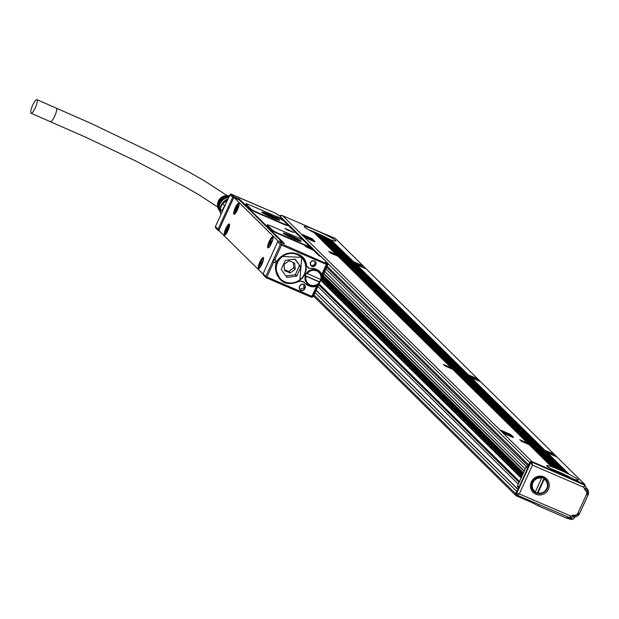 <?xml version="1.0" encoding="UTF-8"?>
<svg xmlns="http://www.w3.org/2000/svg" width="619" height="619" viewBox="0 0 619 619"><rect width="100%" height="100%" fill="white"/><g stroke="black" fill="none" stroke-linecap="round" stroke-linejoin="round"><path stroke-width="0.93" d="M224.751 205.81A14.779 14.322 134.6 0 0 222.089 211.652L222.182 211.744M224.852 205.81L222.778 203.767L227.421 200.247M220.844 214.685L220.379 209.029L222.275 210.901M222.778 203.767A13.695 13.27 134.6 0 0 220.379 209.029M227.66 199.736A10.863 10.531 134.6 0 0 222.399 204.309M228.032 198.908A11.521 11.165 134.6 0 0 220.704 213.269M228.968 196.85A9.943 9.633 134.6 0 0 220.271 212.108M229.076 196.625A9.803 9.502 134.6 0 0 219.977 211.621M229.185 196.385A9.641 9.347 134.6 0 0 219.683 211.125M229.138 196.385L229.216 196.208A9.509 9.215 134.6 0 0 219.389 210.638M229.378 195.952A9.239 8.952 134.6 0 0 218.724 209.516L219.258 210.414M228.705 197.438A10.244 9.927 134.6 0 0 220.488 212.464A10.105 9.796 134.6 0 1 228.829 197.152M229.216 196.208L229.657 196.463M284.469 243.6L239.452 199.186L239.313 200.053M30.95 113.145A7.389 1.702 113.3 0 1 32.567 105.47A7.389 1.702 113.3 0 1 36.923 99.659A7.389 1.702 113.3 0 1 37.055 99.752A7.389 1.702 113.3 0 1 35.438 107.427A7.389 1.702 113.3 0 1 31.082 113.231A7.389 1.702 113.3 0 1 30.95 113.145M219.111 230.136L218.584 230.74A1.083 1.052 -45.4 0 1 218.043 229.324L232.589 197.407L234.013 196.842L233.789 197.941M287.642 225.355A6.523 0.565 -155.5 0 1 287.75 225.548A6.523 0.565 -155.5 0 1 282.96 223.977L283.138 223.583A6.523 0.565 24.5 0 0 287.928 225.154A6.523 0.565 24.5 0 0 287.82 224.96L282.728 219.938L280.67 218.84A5.865 0.511 24.5 0 1 275.587 216.24L250.641 205.338A6.523 0.565 24.5 0 0 245.859 203.767A6.523 0.565 24.5 0 0 245.96 203.961L251.306 209.23A6.523 0.565 24.5 0 0 258.278 212.866L283.138 223.583M245.89 204.115A6.523 0.565 -155.5 0 0 245.673 204.154A6.523 0.565 -155.5 0 0 245.782 204.347L251.128 209.624A6.523 0.565 -155.5 0 0 258.1 213.261L282.96 223.977M286.69 229.75L293.971 232.543L285.429 228.504L286.69 229.75M309.028 246.439A6.523 0.565 -155.5 0 1 309.136 246.633A6.523 0.565 -155.5 0 1 304.347 245.062L304.525 244.667A6.523 0.565 24.5 0 0 309.314 246.238A6.523 0.565 24.5 0 0 309.206 246.045L303.859 240.776A6.523 0.565 24.5 0 0 296.888 237.139L272.027 226.422A6.523 0.565 24.5 0 0 267.246 224.852A6.523 0.565 24.5 0 0 267.346 225.045L272.693 230.314A6.523 0.565 24.5 0 0 279.664 233.959L304.525 244.667M267.276 225.2A6.523 0.565 -155.5 0 0 267.06 225.246A6.523 0.565 -155.5 0 0 267.168 225.44L272.515 230.709A6.523 0.565 -155.5 0 0 279.486 234.346L304.347 245.062M279.03 241.255L284.516 243.615L279.061 241.263A1.083 1.083 0 0 0 277.637 241.805L277.676 241.797M278.712 277.56A15.429 14.957 134.6 0 0 279.208 277.908M300.532 256.281A15.429 14.957 134.6 0 0 300.176 255.786M215.513 227.815L218.252 230.516A1.083 1.083 0 0 0 218.584 230.74L218.608 230.748M245.31 205.787L239.081 199.829A2.174 0.503 -66.7 0 0 239.05 199.798A2.174 0.503 -66.7 0 0 239.004 199.79M282.697 242.826L277.908 237.843M277.66 214.801L276.198 213.532L230.694 194.033L229.92 194.768L215.373 226.686L215.892 228.094L215.373 227.653M239.452 199.186L234.013 196.842L230.694 194.033M276.198 213.532L276.616 213.988M281.753 243.909L281.297 243.925L281.49 245.085L274.759 259.856L274.062 259.493L272.987 261.86L273.683 262.224L266.944 276.995L265.977 277.552L265.783 276.391L263.114 273.753L277.66 241.843A1.083 1.052 -45.4 0 1 279.076 241.271L281.753 243.909L327.304 263.957L327.134 264.646L327.304 263.957L326.352 264.414L281.49 245.085M265.783 276.391L280.33 244.474L281.297 243.925M326.994 263.516L325.462 262.108L327.304 263.957M327.149 264.12L325.462 262.108L327.405 262.943L327.258 263.864M320.874 256.529L320.897 256.529A1.083 1.052 -45.4 0 1 321.447 257.071M327.405 262.943A1.083 1.052 -45.4 0 1 327.931 264.352L327.946 264.383A1.083 1.083 0 0 0 327.722 263.16L321.23 256.753A1.083 1.083 0 0 0 320.897 256.529L327.405 262.943M319.288 255.84L320.913 256.545L318.971 255.709L313.593 250.308L311.38 249.295A5.865 0.511 -155.5 0 1 305.329 246.207A5.865 0.511 -155.5 0 1 307.767 246.625A5.865 0.511 -155.5 0 1 309.314 247.267L311.256 248.103L311.388 249.442M313.64 250.347L319.149 255.786M281.699 219.853L281.088 218.352L281.219 219.699M281.684 219.83L280.593 217.865L281.243 218.445M282.272 219.877L280.593 217.865L282.535 218.7L282.372 219.644M279.246 215.482L282.535 218.7A1.083 1.052 -45.4 0 1 283.053 220.109L283.076 220.14A1.083 1.083 0 0 0 282.844 218.917L279.602 215.714A1.083 1.052 -45.4 0 1 279.819 216.023M279.285 215.505A1.083 1.052 -45.4 0 1 279.602 215.714A1.083 1.083 0 0 0 279.27 215.489L277.343 214.661L279.27 215.489M293.948 232.543L284.988 228.357M284.531 282.102L280.074 279.099L275.749 269.605A15.429 14.957 -45.4 0 1 297.282 254.123A15.429 14.957 -45.4 0 1 301.739 257.125A15.429 14.957 -45.4 0 1 306.065 266.619A15.429 14.957 -45.4 0 1 284.531 282.102M263.632 275.161L263.323 274.944A1.083 1.083 0 0 1 263.09 273.722L263.632 275.161M313.369 296.308A1.083 1.052 -45.4 0 1 312.456 296.911A1.083 1.083 0 0 0 313.4 296.3L319.582 282.666M265.977 277.552L311.272 297.174L266.24 277.769M311.171 297.128L312.123 297.267L312.587 296.555L316.719 287.564L312.502 296.818M266.944 276.995L311.806 296.331L312.123 297.267L312.587 296.555M277.436 237.642L245.101 205.485M278.186 241.263A2.174 0.503 113.3 0 0 278.109 241L234.23 197.732L239.081 199.829M234.23 197.732A2.174 0.503 113.3 0 0 234.191 197.709A2.174 0.503 113.3 0 0 232.953 199.326L219.66 228.488A2.174 0.503 113.3 0 0 219.149 230.833L262.998 274.07M273.683 262.224L275.037 262.812L276.12 260.444L274.759 259.856M316.595 287.765L316.263 286.543A1.083 1.052 134.6 0 0 315.558 286.504L315.411 286.349A1.083 1.052 -45.4 0 1 316.116 286.396L316.402 285.754L316.75 287.015M299.542 281.204C286.992 286.574 278.991 282.79 275.532 269.853C273.242 250.571 304.95 246.354 306.591 265.737L306.134 265.644A15.552 15.065 134.6 0 1 306.235 266.665L306.103 269.961A15.552 15.065 134.6 0 1 302.498 277.869L299.225 280.794L304.068 282.187A9.022 8.743 134.6 0 0 307.782 285.282L309.724 286.117A9.022 8.743 134.6 0 0 315.558 286.504M306.591 265.737L309.074 268.306L310.382 268.337A9.022 8.743 134.6 0 1 315.233 268.932L317.176 269.768A9.022 8.743 134.6 0 1 321.385 273.722A1.083 1.052 134.6 0 0 321.895 274.194L326.352 264.414M314.367 260.893A2.933 2.84 134.6 0 0 310.529 262.425A2.933 2.84 134.6 0 0 315.543 265.102A2.933 2.84 134.6 0 0 314.367 260.893M299.998 285.916A2.716 2.631 134.6 0 1 304.339 285.026A2.716 2.631 134.6 0 1 304.858 288.005L304.726 288.918A2.933 2.84 134.6 0 1 300.486 290.226A2.933 2.84 134.6 0 1 299.488 286.659L299.998 285.916L299.642 286.705A2.716 2.631 134.6 0 0 304.006 289.53A2.716 2.631 134.6 0 0 304.494 288.794L303.774 288.083L303.937 284.709M305.09 288.129A2.933 2.84 134.6 0 0 300.261 285.204A2.933 2.84 134.6 0 0 299.844 285.87M321.895 274.194L323.041 273.699L327.258 264.445M321.594 274.735L321.137 275.726M316.974 284.864L316.549 285.8M272.492 217.826A9.78 0.851 24.5 0 0 279.672 220.186A9.78 0.851 24.5 0 0 269.056 214.437A9.78 0.851 24.5 0 0 261.876 212.077A9.78 0.851 24.5 0 0 272.492 217.826M293.878 238.911A9.78 0.851 24.5 0 0 301.058 241.271A9.78 0.851 24.5 0 0 290.443 235.522A9.78 0.851 24.5 0 0 283.262 233.162A9.78 0.851 24.5 0 0 293.878 238.911M316.487 286.674L311.806 296.331M267.663 246.563A6.082 1.408 -66.7 0 0 267.973 247.817A6.082 1.408 -66.7 0 0 270.913 244.389A6.082 1.408 -66.7 0 0 273.103 237.897A6.082 1.408 -66.7 0 0 272.793 236.644A6.082 1.408 -66.7 0 0 269.845 240.071A6.082 1.408 -66.7 0 0 267.663 246.563M233.673 213.052A6.082 1.408 -66.7 0 0 233.982 214.306A6.082 1.408 -66.7 0 0 236.93 210.878A6.082 1.408 -66.7 0 0 239.112 204.386A6.082 1.408 -66.7 0 0 238.802 203.133A6.082 1.408 -66.7 0 0 235.854 206.56A6.082 1.408 -66.7 0 0 233.673 213.052M262.557 257.767A6.082 1.408 -66.7 0 0 259.113 263.709A6.082 1.408 -66.7 0 0 258.456 268.7A6.082 1.408 -66.7 0 0 259.168 268.46A6.082 1.408 -66.7 0 0 262.618 262.518A6.082 1.408 -66.7 0 0 263.276 257.527A6.082 1.408 -66.7 0 0 262.557 257.767M228.566 224.256A6.082 1.408 -66.7 0 0 225.123 230.198A6.082 1.408 -66.7 0 0 224.465 235.189A6.082 1.408 -66.7 0 0 225.184 234.949A6.082 1.408 -66.7 0 0 228.628 229.007A6.082 1.408 -66.7 0 0 229.285 224.016A6.082 1.408 -66.7 0 0 228.566 224.256M275.037 262.812L272.987 261.86M274.929 262.696L275.981 260.382M315.411 286.349A9.022 8.743 -45.4 0 1 309.57 285.97L307.628 285.135A9.022 8.743 -45.4 0 1 305.097 283.456M303.743 281.777L299.225 280.794M308.858 268.251L306.134 265.644M319.706 271.447A9.022 8.743 -45.4 0 1 321.238 273.567A1.083 1.052 134.6 0 0 321.509 273.9M314.235 261.056A2.716 2.631 134.6 0 0 311.202 265.45A2.716 2.631 134.6 0 0 315.303 264.986A2.716 2.631 134.6 0 0 314.235 261.056M304.13 287.293L304.858 288.005L304.726 288.918M316.046 285.297L316.402 285.754A1.083 1.052 -45.4 0 0 315.651 285.723A8.473 8.217 -45.4 0 1 306.475 273.203A8.473 8.217 -45.4 0 1 320.921 274.163L320.232 273.49A8.473 8.217 134.6 0 0 318.893 271.432M322.677 273.931L321.447 274.689A1.083 1.052 -45.4 0 1 320.921 274.163M320.758 274.008A1.083 1.052 -45.4 0 1 320.232 273.49M307.009 283.479A8.473 8.217 134.6 0 0 309.105 284.802A8.473 8.217 134.6 0 0 309.214 284.841M278.867 220.178A9.78 0.851 24.5 0 0 268.785 215.025L262.41 212.681M300.254 241.263A9.78 0.851 24.5 0 0 290.172 236.118L283.796 233.765M268.476 247.724L268.437 246.904A6.082 1.408 113.3 0 1 270.224 241.224A6.082 1.408 113.3 0 1 273.064 237.069M234.485 214.213A6.082 1.408 113.3 0 1 234.446 213.393L239.073 203.558M263.547 257.953L263.338 258.1A6.082 1.408 -66.7 0 0 260.228 263.183A6.082 1.408 -66.7 0 0 258.959 268.615M229.556 224.442A6.082 1.408 -66.7 0 0 229.347 224.589L224.968 235.096M314.622 261.264A2.716 2.631 -45.4 0 1 311.264 265.265L310.877 265.056M303.774 288.083L299.836 289.29M278.202 220A8.697 0.758 24.5 0 0 268.979 215.219A8.697 0.758 24.5 0 0 262.982 213.068M299.588 241.085A8.697 0.758 24.5 0 0 290.365 236.303A8.697 0.758 24.5 0 0 284.369 234.152M305.399 280.724A8.148 7.9 134.6 0 0 307.001 283.03L307.612 283.634A8.148 7.9 134.6 0 0 319.922 282.202L319.543 281.823A8.148 7.9 134.6 0 0 320.642 279.494M306.475 273.196L321.091 279.641A8.148 7.9 134.6 0 0 319.056 272.027L318.445 271.424A8.148 7.9 134.6 0 0 316.116 269.853M273.111 237.379A5.648 1.308 -66.7 0 0 269.164 244.165A5.648 1.308 -66.7 0 0 268.731 247.546M239.12 203.868A5.648 1.308 -66.7 0 0 235.181 210.653A5.648 1.308 -66.7 0 0 234.74 214.035M263.593 258.262A5.648 1.308 -66.7 0 0 259.647 265.048A5.648 1.308 -66.7 0 0 259.214 268.429M229.603 224.751A5.648 1.308 -66.7 0 0 225.664 231.537A5.648 1.308 -66.7 0 0 225.223 234.918M319.056 272.027A8.148 7.9 134.6 0 0 306.745 273.459M305.283 275.726L305.577 276.02A8.148 7.9 134.6 0 0 307.612 283.634M271.408 243.383L270.101 245.132M270.642 243.948L269.915 245.054M270.457 243.871L270.712 242.694L271.555 243.058M271.114 241.928L271.579 242.13L270.843 241.681L270.712 242.694M271.091 241.921L271.896 241.193M271.756 242.586L272.399 240.079L271.71 241.108M237.417 209.872L236.11 211.621M236.651 210.437L235.924 211.536M236.466 210.359L236.721 209.183L237.564 209.547M237.766 209.075L238.261 206.413L237.1 208.41L237.588 208.618L236.853 208.17L236.721 209.183M261.891 264.267L260.584 266.015M261.125 264.831L260.398 265.938M260.939 264.754L261.195 263.578L262.038 263.942M261.597 262.812L262.061 263.013L261.326 262.564L261.195 263.578M261.574 262.804L262.379 262.077M262.239 263.47L262.882 260.963L262.193 261.992M227.9 230.755L226.593 232.504M227.134 231.32L226.407 232.419M226.949 231.243L227.204 230.067L228.047 230.43M228.249 229.959L228.744 227.297L227.583 229.293L228.071 229.502L227.335 229.053L227.204 230.067M319.543 281.823L305.291 275.687M307.217 273.706A7.714 7.474 -45.4 0 1 320.774 279.548M319.605 282.109A7.714 7.474 -45.4 0 1 306.049 276.267L319.922 282.202M306.049 276.267L305.577 276.02M310.351 248.753L312.316 249.325L310.088 248.529M279.386 218.252L280.028 218.553M270.48 242.47L271.602 242.95M236.489 208.959L237.611 209.439M260.963 263.354L262.085 263.833M226.972 229.842L228.094 230.322M276.778 274.147A15.212 14.74 134.6 0 0 279.827 278.55A15.212 14.74 134.6 0 0 279.873 278.596M301.236 256.931A15.212 14.74 134.6 0 0 301.182 256.885A15.212 14.74 134.6 0 0 296.725 253.898M280.074 278.798A15.212 14.74 -45.4 0 1 279.92 278.643A15.212 14.74 -45.4 0 1 276.198 272.368M294.938 253.341A15.212 14.74 -45.4 0 1 301.283 256.978A15.212 14.74 -45.4 0 1 301.43 257.133M280.275 278.991A15.212 14.74 -45.4 0 1 280.221 278.945A15.212 14.74 -45.4 0 1 281.985 256.359A15.212 14.74 -45.4 0 1 301.585 257.28A15.212 14.74 -45.4 0 1 301.639 257.326M299.921 279.958A15.212 14.74 -45.4 0 1 280.322 279.037A15.212 14.74 -45.4 0 1 282.086 256.452L301.685 257.372L299.921 279.958M299.828 279.827A14.995 14.531 -45.4 0 1 279.177 277.405A14.995 14.531 -45.4 0 1 282.249 256.661A14.995 14.531 -45.4 0 1 302.9 259.082A14.995 14.531 -45.4 0 1 299.828 279.827M295.325 259.346A0.433 0.418 -45.4 0 0 294.938 259.175L285.591 260.32A0.433 0.418 -45.4 0 0 285.243 260.576L281.305 269.219A0.433 0.418 -45.4 0 0 281.343 269.644L286.752 277.15A0.433 0.418 -45.4 0 0 287.139 277.312L296.486 276.175A0.433 0.418 -45.4 0 0 296.834 275.912L300.78 267.269A0.433 0.418 -45.4 0 0 300.741 266.843L295.232 259.245M300.741 266.843L294.806 259.191M299.325 265.45A0.433 0.418 -45.4 0 1 299.364 265.876L295.425 274.519A0.433 0.418 -45.4 0 1 295.077 274.782L285.854 275.904M295.031 269.42A0.433 0.418 134.6 0 0 295.209 269.025L294.698 263.377A0.433 0.418 134.6 0 0 294.451 263.036L289.29 260.816A0.433 0.418 134.6 0 0 288.864 260.87L284.222 264.29A0.433 0.418 134.6 0 0 284.044 264.684L284.554 270.325A0.433 0.418 134.6 0 0 284.802 270.665L289.963 272.886A0.433 0.418 134.6 0 0 290.388 272.84L295.031 269.42L293.576 267.988A0.433 0.418 -45.4 0 0 293.762 267.594L293.298 262.541M290.388 272.84L288.934 271.408L293.576 267.988M288.934 271.408A0.433 0.418 -45.4 0 1 288.508 271.455L284.5 269.729M336.527 254.927L314.026 232.582A17.386 1.517 -155.5 0 1 304.2 226.539A17.386 1.517 -155.5 0 1 308.92 227.552L308.038 226.678L282.597 215.714L531.984 461.596L557.425 472.56L556.535 471.686A17.386 1.517 -155.5 0 1 546.709 465.643A17.386 1.517 -155.5 0 1 551.436 466.656L529.028 444.566L520.997 441.092M528.742 444.434L521.074 440.921M528.649 444.187L527.767 443.32L519.736 439.846M527.481 443.196L519.813 439.676M527.388 442.941L452.644 369.257L444.612 365.783M452.357 369.133L444.69 365.612M452.265 368.878L451.383 368.011L443.351 364.537M451.096 367.887L443.428 364.374M451.003 367.632L338.075 256.289L330.043 252.823M337.788 256.165L330.12 252.653M337.695 255.918L336.813 255.051L328.782 251.577M336.434 254.672L328.859 251.407M500.879 430.662L503.533 433.331L512.47 437.285L513.43 437.122L510.752 434.492L501.042 430.306L503.719 432.944L512.648 436.898M513.406 437.161L512.47 437.285M302.289 234.856L304.943 237.534L313.872 241.487L314.854 241.356L312.162 238.686L302.451 234.5L305.121 237.139L314.057 241.093M314.816 241.364L313.872 241.487M531.984 461.596A1.741 1.687 134.6 0 0 529.709 462.501L528.634 464.869A1.741 1.687 134.6 0 0 528.564 466.13M282.597 215.714A1.741 1.687 134.6 0 0 280.392 216.488M585.125 485.551L584.661 484.29L556.968 456.992L547.598 452.953L569.41 474.456A17.386 1.517 -155.5 0 1 578.355 480.058A17.386 1.517 -155.5 0 1 574.293 479.276L573.968 479.462M557.425 472.56L584.661 484.29M565.967 476.243L565.588 475.864A17.386 1.517 -155.5 0 1 564.211 475.268L563.839 475.407M563.832 475.322L563.422 474.912A17.386 1.517 -155.5 0 1 562.013 474.278L561.634 474.417M561.696 474.402L561.193 473.906A17.386 1.517 -155.5 0 1 559.746 473.233L559.359 473.357M559.561 473.481L558.903 472.831A17.386 1.517 -155.5 0 1 557.409 472.111L557.015 472.227M551.436 466.656L552.117 466.896A17.386 1.517 -155.5 0 1 553.34 467.345L554.051 467.616A17.386 1.517 -155.5 0 1 555.32 468.111L556.055 468.413A17.386 1.517 -155.5 0 1 557.371 468.947L558.129 469.264A17.386 1.517 -155.5 0 1 559.475 469.836L537.571 448.241L535.899 447.785M551.011 468.792A17.386 1.517 -155.5 0 1 558.578 471.81A17.386 1.517 -155.5 0 1 573.155 478.882M529.493 445.022L531.164 445.479L553.34 467.345M531.628 445.943L533.299 446.4L555.32 468.111M533.764 446.864L535.435 447.32L557.371 468.947M538.035 448.705L539.706 449.162L561.642 470.788A17.386 1.517 -155.5 0 0 560.257 470.177L559.475 469.836M540.178 449.626L541.842 450.083L563.863 471.794A17.386 1.517 -155.5 0 0 562.439 471.144L561.642 470.788M542.314 450.547L544.457 451.475L566.153 472.87A17.386 1.517 -155.5 0 0 564.69 472.181L563.863 471.794M541.927 450.168L541.362 449.177L542.724 449.765L543.598 450.632L542.236 450.044M541.555 449.959L539.226 448.257L541.463 449.711M539.42 449.038L537.091 447.336L539.327 448.79M537.284 448.117L534.955 446.415L537.191 447.87M535.149 447.197L532.82 445.494L535.056 446.949M533.013 446.276L530.684 444.574L532.92 446.028M530.878 445.355L528.541 443.653L530.785 445.107M543.598 450.632L543.846 451.119M540.201 448.466L538.847 447.877L464.103 374.193L465.465 374.774L540.294 448.721M538.159 447.8L536.704 446.957L461.967 373.272L463.329 373.853L538.066 447.545M536.023 446.879L534.568 446.036L459.832 372.352L461.194 372.932L535.93 446.624M533.888 445.959L532.433 445.115L457.696 371.431L459.058 372.011L533.795 445.703M531.752 445.038L530.297 444.194L455.561 370.51L456.923 371.098L531.659 444.782M529.616 444.117L528.162 443.281L453.425 369.589L454.779 370.177L529.524 443.862M540.666 448.922L541.679 449.309M465.929 375.238L468.08 376.166L541.942 449.224L543.877 449.889M465.55 374.859L464.977 373.868L466.339 374.456L467.221 375.323L465.859 374.735M465.179 374.65L462.842 372.948L465.078 374.402M463.043 373.729L460.706 372.027L462.942 373.481M460.9 372.808L458.571 371.106L460.807 372.561M458.764 371.887L456.435 370.185L458.671 371.64M456.629 370.967L454.3 369.264L456.536 370.719M454.493 370.054L452.164 368.344L454.4 369.798M467.221 375.323L468.985 376.646M463.824 373.156L462.463 372.568L349.534 261.226L350.888 261.814L463.917 373.412M461.782 372.491L460.327 371.648L347.398 260.305L348.752 260.893L461.689 372.236M459.646 371.57L458.192 370.735L345.263 259.384L346.617 259.972L459.546 371.315M457.503 370.649L456.056 369.814L343.119 258.463L344.481 259.052L457.41 370.394M455.367 369.729L453.92 368.893L340.984 257.543L342.346 258.131L455.274 369.473M453.232 368.808L451.777 367.972L338.848 256.63L340.21 257.21L453.139 368.553M464.289 373.613L465.295 374.008M351.36 262.27L353.503 263.207L465.558 373.915L467.492 374.58M350.973 261.899L350.408 260.909L351.77 261.489L352.644 262.355L351.283 261.775M350.602 261.69L348.273 259.988L350.509 261.435M348.466 260.769L346.137 259.067L348.373 260.514M346.331 259.848L344.002 258.146L346.238 259.593M344.195 258.928L341.866 257.225L344.102 258.672M342.059 258.007L339.73 256.305L341.967 257.759M339.924 257.086L337.587 255.384L339.831 256.839M352.644 262.355L354.525 263.454L354.022 263.795M349.34 260.444L325.579 238.114M347.205 259.523L323.482 237.239M345.069 258.603L343.615 257.767L321.702 236.164A17.386 1.517 -155.5 0 0 323.072 236.76L344.976 258.355M342.934 257.69L341.479 256.846L319.497 235.174A17.386 1.517 -155.5 0 0 320.913 235.808L342.841 257.434M340.798 256.769L339.344 255.926L317.238 234.129A17.386 1.517 -155.5 0 0 318.684 234.802L340.705 256.514M338.663 255.848L337.208 255.005L314.893 233.007A17.386 1.517 -155.5 0 0 316.394 233.727L338.57 255.593M349.712 260.653L350.725 261.04M316.851 234.253L317.238 234.129M314.498 233.123L314.893 233.007M308.92 227.552L309.608 227.792A17.386 1.517 -155.5 0 1 310.831 228.241L311.543 228.512A17.386 1.517 -155.5 0 1 312.812 229.007L313.547 229.309A17.386 1.517 -155.5 0 1 314.854 229.842L315.613 230.16A17.386 1.517 -155.5 0 1 316.967 230.732L314.878 229.912M308.502 229.688A17.386 1.517 -155.5 0 1 316.069 232.705A17.386 1.517 -155.5 0 1 330.639 239.777M309.608 227.792L308.502 227.134M308.811 227.011L310.831 228.241M311.543 228.512L310.637 228.055M310.947 227.931L312.812 229.007M313.547 229.309L312.773 228.976M313.082 228.852L314.854 229.842M317.098 231.096L317.748 231.073L316.967 230.732M317.361 230.694L319.125 231.684A17.386 1.517 -155.5 0 0 317.748 231.073M319.18 231.808L319.93 232.04L319.156 231.746M319.497 231.614L321.354 232.69A17.386 1.517 -155.5 0 0 319.93 232.04M321.408 232.821L322.182 233.077L321.323 232.659M321.632 232.535L323.644 233.765A17.386 1.517 -155.5 0 0 322.182 233.077M323.698 233.897L324.495 234.175L323.458 233.58M323.768 233.456L326.012 234.911A17.386 1.517 -155.5 0 0 324.495 234.175M326.066 235.05L326.894 235.352L325.594 234.5M325.904 234.377L335.274 238.416L362.958 265.713L353.588 261.675L331.451 240.358M575.291 480.259L574.293 479.276M574.509 479.918L573.627 479.052A17.386 1.517 -155.5 0 1 572.428 478.619L572.08 478.789M573.155 479.338L572.428 478.619A16.303 1.424 24.5 0 0 558.771 471.995A16.303 1.424 24.5 0 0 551.715 469.179M572.374 478.998L571.724 478.355A17.386 1.517 -155.5 0 1 570.47 477.876L570.122 478.038M571.02 478.417L570.47 477.876M570.238 478.077L569.743 477.589A17.386 1.517 -155.5 0 1 568.443 477.063L568.087 477.218M568.884 477.497L568.443 477.063M568.103 477.164L567.693 476.754A17.386 1.517 -155.5 0 1 566.362 476.197L566.377 476.723M564.605 475.655L564.211 475.268M562.47 474.734L562.013 474.278M560.334 473.814L559.746 473.233M558.199 472.893L557.409 472.111M526.343 466.633L325.857 268.963M552.117 466.896L529.802 444.899M554.051 467.616L531.938 445.819M556.055 468.413L534.073 446.74M558.129 469.264L536.216 447.661M569.41 474.456L568.521 474.015A17.386 1.517 -155.5 0 0 567.004 473.28L566.153 472.87M564.69 472.181L542.623 450.423M562.439 471.144L540.488 449.502M560.257 470.177L538.352 448.582M546.546 452.528L543.846 451.112M546.438 452.241L545.641 451.452A4.565 0.395 -155.5 0 1 544.836 450.81A4.565 0.395 -155.5 0 1 544.952 450.779L543.544 449.804L543.908 450.191L543.126 450.245M540.983 448.798L466.239 375.114M469.094 376.414L470.053 376.932L469.256 376.143A4.565 0.395 -155.5 0 1 468.451 375.509A4.565 0.395 -155.5 0 1 468.575 375.47L467.167 374.503L467.523 374.882L466.749 374.936M464.598 373.489L351.669 262.147M354.525 263.454L355.484 263.973L354.687 263.183A4.565 0.395 -155.5 0 1 353.882 262.541A4.565 0.395 -155.5 0 1 353.998 262.51L352.59 261.535L352.954 261.922L352.172 261.969M349.248 260.197L327.227 238.485A17.386 1.517 -155.5 0 1 325.934 237.959M350.029 260.529L327.606 238.934M350.803 260.862L329.207 239.251A17.386 1.517 -155.5 0 1 327.954 238.772M347.112 259.276L325.184 237.65A17.386 1.517 -155.5 0 1 323.845 237.092M315.613 230.16L315.226 229.773M323.799 234.152L323.644 233.765M326.182 235.305L326.012 234.911M326.894 235.352A17.386 1.517 -155.5 0 1 335.838 240.953A17.386 1.517 -155.5 0 1 331.784 240.172M350.911 260.645L352.815 261.342L331.119 239.948A17.386 1.517 -155.5 0 1 329.912 239.514L329.571 239.685M351.546 260.839L329.912 239.514A16.303 1.424 24.5 0 0 316.255 232.891A16.303 1.424 24.5 0 0 309.198 230.075M503.549 432.039L510.969 435.637L509.878 434.422L503.386 431.93L511.464 435.699M304.958 236.234L312.378 239.839L311.287 238.617L304.796 236.125L312.835 240.002M516.602 494.666A1.083 1.052 -45.4 0 1 516.176 493.312L530.181 462.579A1.083 1.052 -45.4 0 1 531.605 462.014L584.22 484.685A1.083 1.052 -45.4 0 1 584.7 485.11M544.975 452.063L546.825 452.621L568.521 474.015M546.91 452.706L556.589 456.621L554.299 454.361L544.619 450.446M544.233 450.067L553.912 453.982L480.592 381.683L470.912 377.776M468.591 376.754L470.44 377.311L543.768 449.611M470.525 377.397L480.205 381.312L477.914 379.052L468.235 375.137M467.856 374.758L477.535 378.673L366.015 268.723L356.335 264.808M467.391 374.302L355.871 264.352L354.424 263.679L466.115 373.806M355.956 264.437L365.636 268.344L363.345 266.085L353.666 262.177M281.382 215.667A1.083 1.052 134.6 0 0 280.415 216.317L280.353 216.457M587.973 490.171A6.523 6.322 134.6 0 0 585.829 487.416M567.004 473.28L545.478 451.723M544.395 450.98L543.482 450.083M468.01 375.671L467.097 374.774M353.441 262.711L352.528 261.814M533.199 503.131L538.12 505.831L566.888 518.227A26.733 2.329 24.5 0 0 572.235 519.341L573.666 518.815A27.816 2.422 24.5 0 0 573.852 518.66L574.61 516.997M544.952 450.779L545.509 450.895L544.929 450.323M545.509 450.895A4.565 0.395 -155.5 0 1 552.179 453.866A4.565 0.395 -155.5 0 1 553.138 454.601A4.565 0.395 -155.5 0 1 550.848 453.936A4.565 0.395 -155.5 0 1 546.631 452.002L547.219 452.582M546.213 452.094L546.631 452.002M542.499 449.108L468.993 376.638M544.542 449.943L471.221 377.652M468.575 375.47L469.132 375.586A4.565 0.395 -155.5 0 1 475.802 378.557A4.565 0.395 -155.5 0 1 476.762 379.292A4.565 0.395 -155.5 0 1 474.471 378.627A4.565 0.395 -155.5 0 1 470.254 376.692L470.835 377.273M469.132 375.586L468.544 375.013M469.829 376.785L470.254 376.692M468.165 374.634L356.645 264.684M353.998 262.51L354.555 262.626L353.975 262.054M354.555 262.626A4.565 0.395 -155.5 0 1 361.225 265.597A4.565 0.395 -155.5 0 1 362.185 266.325A4.565 0.395 -155.5 0 1 359.894 265.667A4.565 0.395 -155.5 0 1 355.677 263.733L356.265 264.313M355.26 263.826L355.677 263.733M586.007 487.896A5.648 5.478 -45.4 0 1 586.735 488.561M319.079 283.842L519.519 481.466M522.947 473.945L322.507 276.322M322.445 276.461L522.885 474.084M322.298 276.786L522.738 474.409M521.322 477.512L320.882 279.889M552.38 454.493L552.001 454.261A4.565 0.395 24.5 0 0 545.416 451.313M475.996 379.184L475.616 378.952A4.565 0.395 24.5 0 0 469.032 376.004M361.426 266.216A4.565 0.395 24.5 0 0 361.047 265.992C355.492 263.237 353.356 262.464 354.656 263.663M584.413 489.188A2.174 0.487 -20.4 0 0 586.069 488.051L585.264 490.248L583.686 487.23L532.441 465.155L519.333 493.916L517.082 495.092A1.083 1.052 -45.4 0 1 516.772 494.883L516.772 494.883A1.083 1.052 -45.4 0 1 516.563 493.691L516.176 493.312M530.181 462.579L530.568 462.95A1.083 1.052 -45.4 0 1 531.984 462.385L532.441 465.155L530.568 462.95L516.563 493.691L519.333 493.916L570.579 515.998L569.735 517.786L517.082 495.092M585.195 485.745L586.038 488.004A2.174 0.487 -20.4 0 1 586.069 488.051L585.156 485.644L583.686 487.23L584.599 485.056L531.605 462.014M517.523 490.364A1.741 1.687 134.6 0 0 516.602 491.269L515.526 493.629A1.741 1.687 134.6 0 0 516.362 495.873L533.253 503.154L533.671 502.249M281.382 215.35L281.924 215.574M281.676 215.598L281.459 215.373A1.083 1.052 134.6 0 0 280.036 215.946L280.415 216.317M519.093 482.402L318.653 284.779M585.264 490.248A3.474 3.374 -45.4 0 1 586.456 494.48L577.96 513.12A3.474 3.374 -45.4 0 1 573.929 515.109L570.579 515.998L570.517 517.77A1.083 1.052 -45.4 0 1 569.782 517.794M569.735 517.786L570.517 517.77M543.822 476.893A9.564 9.27 -45.4 0 1 548.419 489.242A9.564 9.27 -45.4 0 1 530.661 483.88A9.564 9.27 -45.4 0 1 543.822 476.893M569.967 517.863L566.888 518.227M518.304 484.128L317.864 286.504M316.147 290.272L518.01 489.296M569.82 518.18A27.816 2.422 24.5 0 0 573.666 518.815M552.249 454.454L545.525 451.383M475.872 379.145L469.148 376.081M361.295 266.178L354.571 263.114M543.18 477.69A8.473 8.217 134.6 0 0 533.725 491.409A8.473 8.217 134.6 0 0 546.5 489.962A8.473 8.217 134.6 0 0 543.18 477.69M547.97 452.667L548.658 452.992M548.929 453.007L550.848 453.936M471.585 377.358L472.274 377.683M472.545 377.698L473.705 378.317M474.464 378.627L473.705 378.302M357.016 264.398L357.705 264.723M357.975 264.731L359.894 265.667M537.346 492.925A8.473 8.217 -45.4 0 1 535.489 492.376L533.392 491.06M545.277 479.005A8.473 8.217 -45.4 0 1 546.592 481.009M534.831 491.842L536.046 492.492A8.148 7.9 134.6 0 0 537.362 492.925L537.741 493.304A8.148 7.9 134.6 0 0 545.517 479.679L544.906 479.075A8.148 7.9 134.6 0 0 542.027 477.288M531.636 487.834A8.148 7.9 134.6 0 0 533.462 490.681L534.073 491.285A8.148 7.9 134.6 0 0 535.218 492.213L541.849 477.667A8.148 7.9 134.6 0 0 534.073 491.285M545.517 479.679A8.148 7.9 134.6 0 0 544.372 478.75L543.993 478.379A8.148 7.9 134.6 0 0 541.463 477.288L541.849 477.667M543.993 478.379L537.362 492.925M535.474 491.888A7.714 7.474 -45.4 0 1 541.741 478.139M544.263 479.23A7.714 7.474 -45.4 0 1 537.996 492.979L544.372 478.75M56.197 107.992A7.389 1.702 113.3 0 1 56.344 108.031A7.389 1.702 113.3 0 1 56.476 108.116A7.389 1.702 113.3 0 1 54.72 116.093A7.389 1.702 113.3 0 1 50.503 121.603A7.389 1.702 113.3 0 1 50.371 121.51M311.256 248.103L309.307 246.184M303.643 240.59L287.92 225.092M275.401 216.124A5.865 0.511 -155.5 0 1 277.591 216.874A5.865 0.511 -155.5 0 1 279.146 217.517L281.088 218.352M229.92 194.768L233.727 198.003M215.373 226.686L219.157 229.912M280.33 244.474L277.637 241.805L263.129 273.714M313.338 250.138L311.38 249.295M309.291 247.793L309.314 247.267M279.123 218.05L279.146 217.517M258.1 213.261L258.278 212.866M251.128 209.624L251.306 209.23M245.782 204.347L245.96 203.961M279.486 234.346L279.664 233.959M272.515 230.709L272.693 230.314M267.168 225.44L267.346 225.045M278.109 241L278.519 241.178M323.126 273.436L327.134 264.646M327.327 264.189L327.946 264.383L321.191 279.208M319.837 282.117L320.975 279.61M321.215 279.076L327.908 264.39M312.819 296.122L313.4 296.3L319.659 282.566M322.46 274.418L321.331 276.894M317.988 284.222L316.92 286.566M321.447 274.689L321.718 274.093M308.316 247.77L312.2 249.186L308.316 247.77M282.597 219.838L278.349 217.756M300.78 267.269L299.364 265.876M296.834 275.912L295.425 274.519M296.486 276.175L295.077 274.782M287.139 277.312L286.21 276.399M295.209 269.025L293.762 267.594M289.963 272.886L288.508 271.455M294.698 263.377L294.273 262.959M283.131 219.381L320.735 256.459M328 263.632L529.709 462.501M500.864 430.7L501.042 430.306M503.533 433.331L503.719 432.944M504.702 433.942L504.88 433.548M302.273 234.895L302.451 234.5M304.943 237.534L305.121 237.139M306.103 238.137L306.289 237.742M327.126 266.185L528.634 464.869M545.153 451.406L544.913 451.924M468.769 376.097L468.529 376.615M354.2 263.129L353.96 263.655M525.206 468.993L324.766 271.37M517.182 495.13L569.697 517.763M585.187 485.691L584.885 485.242A1.083 1.052 -45.4 0 0 584.599 485.056L584.22 484.685M584.885 485.242A1.083 1.052 -45.4 0 1 585.156 485.644M527.535 466.378L528.177 466.981M526.173 466.919L526.142 466.927A1.083 1.083 0 0 1 527.566 466.378L527.581 466.393A1.083 1.052 134.6 0 0 526.158 466.958L527.558 468.335M518.064 487.277A1.083 1.052 -45.4 0 1 517.747 487.068A1.083 1.083 0 0 1 517.523 485.845L526.142 466.927L517.561 485.838M518.939 487.254L517.538 485.876A1.083 1.052 -45.4 0 0 517.747 487.068L518.629 487.934M533.477 503.402L533.949 502.365M538.12 505.831L538.754 504.439M320.673 280.345L521.113 477.969M523.465 472.815L323.025 275.192M524.185 471.229L323.745 273.606M524.262 471.059L323.822 273.436M524.316 470.943L323.876 273.319M523.442 472.854L323.002 275.231M523.31 473.14L322.87 275.517M321.981 277.474L522.421 475.098M321.865 277.722L522.304 475.346L321.865 277.722M522.034 475.949L321.594 278.326M521.763 476.537L321.323 278.914M567.445 516.803L566.811 518.188M570.648 517.716L572.977 516.85L572.552 515.209M579.485 513.662A5.648 5.478 -45.4 0 1 572.993 516.819A2.174 0.464 -76.1 0 0 573.024 516.842A2.174 0.464 -76.1 0 0 573.929 515.109M577.96 513.12L579.554 513.646L587.98 495.022M586.077 488.058A5.648 5.478 -45.4 0 1 588.011 494.945L586.549 488.368M316.085 290.419L517.941 489.443M315.094 292.586L516.602 491.269M314.019 294.954L515.526 493.629M586.456 494.48L588.05 495.007L579.554 513.646L570.602 517.801M219.521 210.862L219.838 211.396M220.109 211.845L220.426 212.387M36.923 99.659L91.279 123.521L155.036 154.131L189.925 172.577L204.649 180.996L227.049 195.589M31.082 113.231L86.312 137.495L135.77 161.002L185.986 187.302L199.805 195.318L217.726 207.071M276.267 213.563L231.235 194.157M311.357 249.287L305.484 246.323M311.597 248.343L283.162 220.387M287.75 225.548L287.928 225.154M245.673 204.154L245.859 203.767M281.428 218.592L281.041 218.213M277.521 214.747L276.445 213.679M309.136 246.633L309.314 246.238M267.06 225.246L267.246 224.852M266.062 277.652L263.323 274.952M243.445 204.123L243.925 204.332M234.191 197.709L239.05 199.798M309.074 268.306L308.657 268.22M321.137 274.472L320.449 273.799M319.853 282.132L321.006 279.618M307.163 247.546C307.233 246.911 308.92 247.461 312.231 249.202L312.997 250.2M278.326 217.741L282.063 219.459L282.821 220.457M513.267 437.548L513.445 437.153M500.848 430.669L501.026 430.275M314.669 241.75L314.854 241.356M302.25 234.864L302.436 234.469M326.623 267.276L528.487 466.3M585.767 487.246L586.564 488.035M517.128 495.123L516.385 494.504M320.774 280.128L521.213 477.752M279.927 216.039L281.947 215.574M313.516 296.044L515.859 495.54"/></g></svg>
